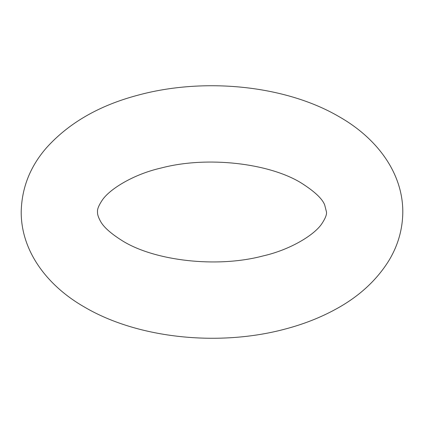 <?xml version="1.0" encoding="UTF-8"?>
<svg xmlns="http://www.w3.org/2000/svg" width="424" height="424" viewBox="0 0 424 424"><rect width="100%" height="100%" fill="white"/><g stroke="black" fill="none" stroke-linecap="round" stroke-linejoin="round"><path stroke-width="0.64" d="M339.014 116.637C285.225 85.15 203.806 77.157 137.614 95.273C99.142 105.486 68.741 123.013 46.412 147.859C30.088 166.632 21.688 188.012 21.2 212C21.11 251.443 47.467 286.131 84.986 307.363C138.595 338.744 219.637 346.795 285.707 328.913C303.934 324.074 320.645 317.486 335.845 309.154C358.609 296.779 376.178 280.773 388.559 261.131C397.887 245.92 402.63 229.543 402.8 212C402.89 172.563 376.533 137.869 339.014 116.637M123.145 241.267C110.881 233.672 103.233 226.829 100.212 220.74C98.23 217.019 97.335 214.104 97.52 212C97.128 209.461 98.675 205.55 102.168 200.271C109.673 188.934 133.889 174.163 161.062 168.037C207.294 155.767 268.858 163.214 300.855 182.733C314.407 191.288 322.351 198.708 324.699 204.988L326.48 212C326.872 214.544 325.325 218.45 321.832 223.734C314.327 235.066 290.111 249.842 262.938 255.964C216.706 268.238 155.142 260.792 123.145 241.267"/></g></svg>
